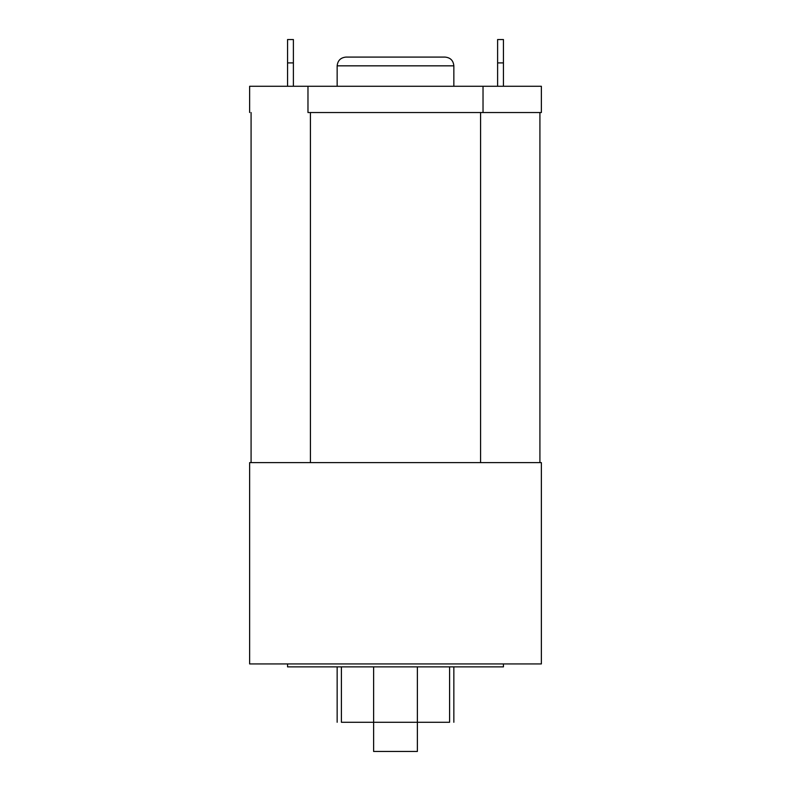 <?xml version="1.0" encoding="UTF-8"?>
<svg xmlns="http://www.w3.org/2000/svg" width="791" height="791" viewBox="0 0 791 791"><rect width="100%" height="100%" fill="white"/><g stroke="black" fill="none" stroke-linecap="round" stroke-linejoin="round"><path stroke-width="1.19" d="M307.976 112.53L541.37 112.53L483.024 112.53L483.024 86.268L541.37 86.268L249.63 86.268L307.976 86.268L307.976 112.53M310.428 112.53L310.428 462.616M480.572 112.53L480.572 462.616M249.63 663.926L541.37 663.926L541.37 462.616L249.63 462.616L249.63 663.926M453.846 65.841L337.154 65.841C337.708 60.561 340.624 57.644 345.904 57.09L445.096 57.09C450.415 57.614 453.332 60.531 453.846 65.841L453.846 86.268M293.392 86.268L293.392 39.55L293.392 62.894L287.558 62.894L287.558 39.55L287.558 86.268M497.608 86.268L497.608 39.55L497.608 62.894L503.442 62.894L503.442 39.55L503.442 86.268M287.558 663.926L287.558 666.862L503.442 666.862L503.442 663.926M373.619 666.862L373.619 751.45L417.381 751.45L417.381 722.272L341.405 722.272C335.76 722.272 335.76 722.272 341.405 722.272L341.405 666.862M449.595 666.862L449.595 722.272C455.24 722.272 455.24 722.272 449.595 722.272L417.381 722.272L417.381 666.862M249.63 112.53L249.63 86.268M541.37 112.53L541.37 86.268M337.154 65.841L337.154 86.268M337.154 666.862L337.154 722.272M453.846 666.862L453.846 722.272M539.917 112.53L539.917 462.616M251.083 462.616L251.083 112.53M287.558 39.55L293.392 39.55M497.608 39.55L503.442 39.55"/></g></svg>

